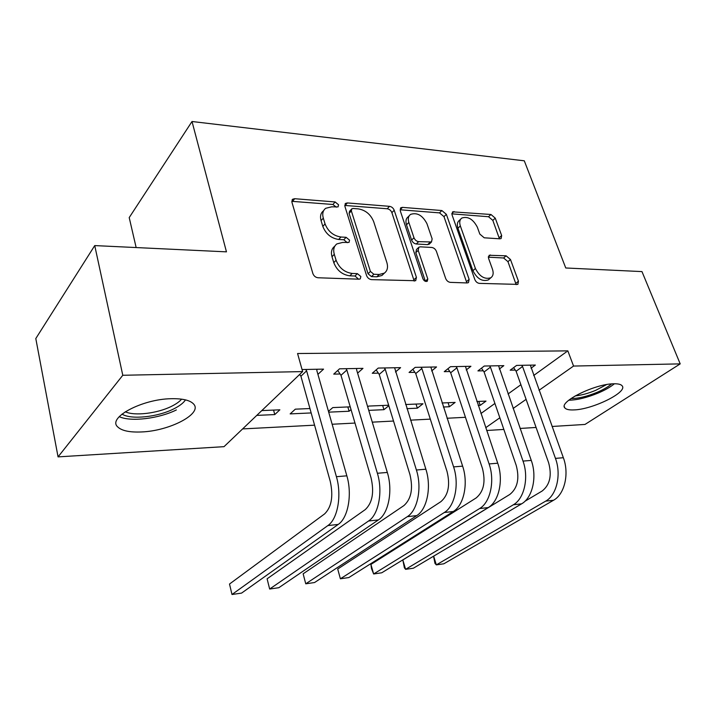 <?xml version="1.0" encoding="UTF-8"?>
<svg xmlns="http://www.w3.org/2000/svg" width="716" height="716" viewBox="0 0 716 716"><rect width="100%" height="100%" fill="white"/><g stroke="black" fill="none" stroke-linecap="round" stroke-linejoin="round"><path stroke-width="1.07" d="M338.552 204.794L335.142 201.957L294.706 198.708L292.692 199.209L291.931 202.243L312.874 273.548C313.841 276.027 315.568 277.432 318.038 277.763L359.083 279.186L360.264 278.873L360.855 276.51L357.365 273.637L352.174 273.44C344.548 272.384 339.187 267.981 336.09 260.239L334.283 254.314C333.038 249.687 333.889 246.223 336.86 243.914L342.615 242.438L349.014 242.411L349.56 240.173L346.105 237.318L340.95 237.014C333.379 235.824 328.08 231.447 325.046 223.893L323.292 218.12C322.111 213.78 322.898 210.504 325.664 208.302L331.642 206.826L338.059 206.906L338.552 204.794M336.287 207.184L332.922 204.481L291.77 201.321M358.582 279.168L355.02 276.009L349.838 275.821L352.174 273.44M347.296 242.697L343.823 239.77L338.677 239.475L340.95 237.014M573.946 409.91C569.095 410.134 566.043 409.445 564.79 407.851C558.498 401.971 594.701 383.883 613.657 383.794C618.23 383.669 621.076 384.376 622.204 385.915C627.78 392.252 592.553 409.489 573.946 409.91M141.428 431.954C129.506 432.455 121.559 430.737 117.585 426.799C107.391 417.697 142.036 399.107 171.115 398.714C182.616 398.472 190.116 400.244 193.615 404.03C202.923 413.615 169.62 431.014 141.428 431.954M499.875 238.813L501.128 238.518L501.656 235.537L495.257 218.147L490.952 214.487L452.575 211.838L452.02 214.764L474.842 279.571C475.827 281.818 477.339 283.08 479.389 283.375L517.865 284.386L518.447 281.191L510.472 259.496L506.105 255.809L489.144 255.272L488.563 258.369L492.474 269.234C493.754 273.154 493.208 276 490.836 277.763C484.723 279.661 479.577 276.564 475.397 268.482L460.343 225.943C459.189 222.318 459.681 219.687 461.829 218.04C467.924 216.098 473.097 219.141 477.33 227.151L479.818 234.078L484.222 237.802L499.875 238.813M533.671 375.497L567.833 350.867L297.57 353.525L302.635 371.595L224.019 446.668L58.059 456.88L122.785 375.274L302.635 371.595M567.833 350.867L573.552 366.055L680.2 363.88L584.99 424.445L552.072 426.476M58.059 456.88L35.8 338.552L94.736 245.588L226.462 251.853L192.013 121.505L524.291 160.805L565.756 267.981L641.975 271.597L680.2 363.88M94.736 245.588L122.785 375.274M394.203 210.244C393.263 208.025 391.706 206.718 389.522 206.333L347.403 202.941L345.604 203.38L344.906 206.387L366.565 275.544C367.541 277.942 369.196 279.303 371.523 279.625L415.683 280.717L416.435 277.396L394.203 210.244L391.885 212.661C390.954 210.441 389.397 209.144 387.222 208.759L344.727 205.438M402.464 207.371L441.87 210.54L446.363 214.326L469.132 279.356L468.461 282.614L467.136 282.945L450.337 282.364C448.216 282.068 446.659 280.77 445.674 278.488L436.402 251.343C435.435 249.096 433.896 247.808 431.775 247.468L420.39 246.832L418.878 247.199L418.198 250.349L427.783 278.945L427.264 281.263C425.51 281.844 424.06 281.012 422.923 278.766L400.244 210.719L400.87 207.747L402.464 207.371L400.146 209.779L439.508 212.876L441.87 210.54M192.013 121.505L129.211 217.592L136.147 247.557M499.32 369.053L503.831 365.652L484.258 366.028L477.93 370.906L483.255 370.79M443.374 407.01L449.397 406.742L448.073 402.714M442.058 402.974L455.125 402.419L449.397 406.742M431.632 370.942L436.545 366.95L415.173 367.362L409.069 372.445L414.886 372.32M368.74 410.366L383.937 409.677L382.657 405.48M388.672 405.229L368.668 406.07L367.702 406.876M388.824 405.712L383.937 409.677M357.597 373.134L362.976 368.364L339.545 368.812L333.728 374.128L340.109 373.985M309.939 408.55L295.323 409.167L290.159 413.893L311.165 412.944M480.937 413.526L494.908 403.448M508.038 393.979L520.899 384.707M242.608 428.92L314.575 425.17M332.143 424.248L354.993 423.058M372.266 422.154L393.523 421.044M410.528 420.158L430.307 419.129M447.035 418.251L465.454 417.294M256.775 415.387L274.765 414.582L273.566 410.089M261.805 410.59L279.866 409.82L274.765 414.582M302.054 369.537L323.551 369.125L317.922 374.37M299.172 374.898L300.022 374.88M328.698 412.156L349.104 411.244L347.842 406.948M350.24 406.849L332.797 407.583L328.465 411.351M351.046 409.597L349.104 411.244M395.465 371.989L400.602 367.639L378.236 368.069L372.266 373.269L378.352 373.134M406.93 408.648L417.339 408.183L416.032 404.066M405.632 404.513L422.968 403.779L417.339 408.183M466.214 369.966L470.922 366.288L450.48 366.681L444.251 371.658L449.818 371.532M478.207 405.453L480.185 405.363L478.852 401.416M476.874 401.497L486.003 401.112L480.185 405.363M531.039 368.203L535.353 365.053L516.603 365.411L510.186 370.19L515.296 370.074M485.725 427.694L499.84 417.786M513.103 408.478L526.099 399.358M539.014 390.301L573.552 366.055M536.087 427.461L520.085 428.445M503.849 429.439L486.674 430.495M323.695 210.549L323.453 210.826C320.687 213.028 319.9 216.304 321.072 220.635L323.292 218.12M338.677 239.475C331.123 238.294 325.834 233.935 322.818 226.399L321.072 220.635M334.873 246.053L334.587 246.367C331.624 248.676 330.756 252.139 332 256.749L334.283 254.314M349.838 275.821C342.23 274.774 336.878 270.388 333.79 262.665L332 256.749M414.224 281.111L391.885 212.661M353.077 208.481L351.833 208.786L351.341 210.907L370.405 271.427L373.859 274.264L379.194 274.47L384.358 273.127C387.401 270.809 388.233 267.283 386.864 262.557L373.689 221.665C370.691 214.397 365.572 210.146 358.349 208.893L353.077 208.481M351.431 209.224L349.578 211.265L349.086 213.386L351.341 210.907M383.704 273.763L381.968 275.463L376.813 276.815L371.488 276.618L368.051 273.78L349.086 213.386M466.877 282.936L443.983 216.644L439.508 212.876M418.404 247.664L416.488 249.526L415.808 252.676L425.331 281.209L427.783 278.945M426.969 223.732C422.592 215.328 417.106 212.222 410.528 214.406C408.308 216.134 407.744 218.81 408.845 222.443L413.982 237.757C414.94 240.003 416.497 241.301 418.645 241.65L431.497 241.972L432.142 238.875L426.969 223.732M409.257 215.704L408.192 216.796C405.972 218.514 405.408 221.19 406.5 224.815L408.845 222.443M429.546 243.852L427.631 244.639L416.265 243.986C414.108 243.637 412.559 242.339 411.602 240.093L406.5 224.815M460.773 219.051L459.43 220.331C457.282 221.978 456.781 224.609 457.936 228.225L460.343 225.943M489.288 279.088L488.312 279.929C482.208 281.835 477.071 278.757 472.909 270.684L457.936 228.225M516.164 284.655L507.957 261.662L503.608 257.984L488.312 257.187M499.428 238.786L492.823 220.385L488.527 216.733L451.805 213.842M305.705 369.465L306.609 370.825L300.926 376.222L330.273 481.447C333.459 496.224 331.58 507.035 324.643 513.873L229.514 584.032L231.993 594.495L327.847 525.589C337.684 519.1 341.953 495.374 336.413 476.695L306.609 370.825M231.993 594.495L241.56 593.108L338.212 524.425C348.11 517.963 352.415 494.38 346.848 475.827L316.848 370.62L316.973 369.25M300.926 376.222L299.7 374.396M345.953 368.695L346.848 370.011L340.986 375.3L371.076 477.939C374.334 492.34 372.392 502.892 365.258 509.604L267.104 578.814L269.655 589.035L368.543 521.015C378.648 514.634 383.051 491.462 377.386 473.267L346.848 370.011M267.104 578.814L269.655 589.035L278.819 587.711L378.406 519.914C388.582 513.551 393.021 490.514 387.32 472.444L356.613 369.823L356.702 368.489M340.986 375.3L337.737 370.467M384.349 367.952L385.226 369.25L379.22 374.414L409.946 474.583C413.266 488.634 411.27 498.954 403.958 505.541L303.137 573.811L305.75 583.808L407.315 516.666C417.661 510.374 422.189 487.748 416.399 470.009L385.226 369.25M303.137 573.811L305.75 583.808L314.548 582.538L416.721 515.61C427.13 509.345 431.676 486.844 425.868 469.213L394.614 367.755M379.22 374.414L376.151 369.886M185.498 399.877C183.368 403.081 179.34 406.142 173.433 409.051C157.377 417.133 130.706 419.898 122.024 414.081M125.282 411.754C134.447 416.202 157.404 413.418 171.437 406.366C176.055 404.093 179.447 401.694 181.613 399.161M119.223 416.658C130.661 422.109 158.997 418.618 176.369 409.937M611.589 383.91C608.188 386.846 603.328 389.665 597.019 392.359C586.923 396.494 578.233 398.561 570.956 398.57M575.172 395.903C581.499 395.25 588.382 393.379 595.837 390.283L606.55 384.582M568.773 400.217C577.087 400.065 586.86 397.684 598.075 393.093C605.02 390.13 610.453 387.025 614.391 383.776M421.017 367.245L421.876 368.507L415.745 373.573L447.017 471.397C450.382 485.099 448.341 495.186 440.886 501.656L337.71 569.014L340.386 578.788L444.296 512.513C454.857 506.319 459.475 484.204 453.595 466.895L421.876 368.507M337.71 569.014L340.386 578.788L348.826 577.561L453.273 511.51C463.887 505.335 468.533 483.336 462.625 466.143L430.826 367.057M415.745 373.573L412.837 369.313M456.065 366.574L456.915 367.809L450.668 372.759L482.405 468.345C485.824 481.725 483.739 491.597 476.149 497.951L370.915 564.405L373.636 573.972L479.613 508.548C490.353 502.444 495.06 480.821 489.1 463.932L456.915 367.809M370.915 564.405L371.506 568.585L373.636 573.972L381.744 572.791L488.196 507.59C498.971 501.504 503.706 479.997 497.727 463.207L465.445 366.395M450.668 372.759L447.903 368.74M489.601 365.93L490.433 367.138L484.088 371.989L516.227 465.427C519.682 478.503 517.561 488.169 509.864 494.416L402.831 559.975L405.596 569.336L513.372 504.762C524.264 498.748 529.043 477.59 523.02 461.095L490.433 367.138M402.831 559.975L404.388 567.824L405.596 569.336L413.392 568.209L521.579 503.84C532.507 497.844 537.304 476.802 531.263 460.406L498.578 365.76M484.088 371.989L481.456 368.185M521.722 365.312L522.546 366.494L516.111 371.246L548.59 462.643C552.081 475.424 549.924 484.884 542.137 491.024L524.962 501.254M433.654 556.153L436.33 564.879L545.673 501.137C556.699 495.203 561.541 474.493 555.455 458.383L522.546 366.494M433.565 556.207L434.979 563.42L436.33 564.879L443.83 563.796L553.531 500.251C564.584 494.344 569.444 473.75 563.349 457.721L530.332 365.142M516.111 371.246L513.605 367.639M332.922 204.481L335.142 201.957M355.02 276.009L357.365 273.637M343.823 239.77L346.105 237.318M322.818 226.399L325.046 223.893M333.79 262.665L336.09 260.239M292.558 201.294L294.706 198.708M414.009 279.679L416.435 277.396M345.175 205.447L347.403 202.941M387.222 208.759L389.522 206.333M368.051 273.78L370.405 271.427M371.488 276.618L373.859 274.264M376.813 276.815L379.194 274.47M443.983 216.644L446.363 214.326M466.626 281.558L469.132 279.356M415.808 252.676L418.198 250.349M411.602 240.093L413.982 237.757M416.265 243.986L418.645 241.65M427.631 244.639L430.03 242.33M472.909 270.684L475.397 268.482M488.321 256.829L490.424 254.968M503.608 257.984L506.105 255.809M507.957 261.662L510.472 259.496M515.896 283.312L518.447 281.191M451.796 213.654L453.998 211.515M488.527 216.733L490.952 214.487M492.823 220.385L495.257 218.147M499.186 237.748L501.656 235.537M336.413 476.695L346.848 475.827M327.847 525.589L338.212 524.425M377.386 473.267L387.32 472.444M368.543 521.015L378.406 519.914M416.399 470.009L425.868 469.213M407.315 516.666L416.721 515.61M453.595 466.895L462.625 466.143M444.296 512.513L453.273 511.51M489.1 463.932L497.727 463.207M479.613 508.548L488.196 507.59M523.02 461.095L531.263 460.406M513.372 504.762L521.579 503.84M555.455 458.383L563.349 457.721M545.673 501.137L553.531 500.251M564.79 407.851L564.342 406.634M292.03 200.006L292.692 199.209M345.031 204.024L345.604 203.38M381.968 275.463L384.358 273.127M429.099 244.281L431.497 241.972M400.387 208.249L400.87 207.747M488.312 279.929L490.836 277.763"/></g></svg>
